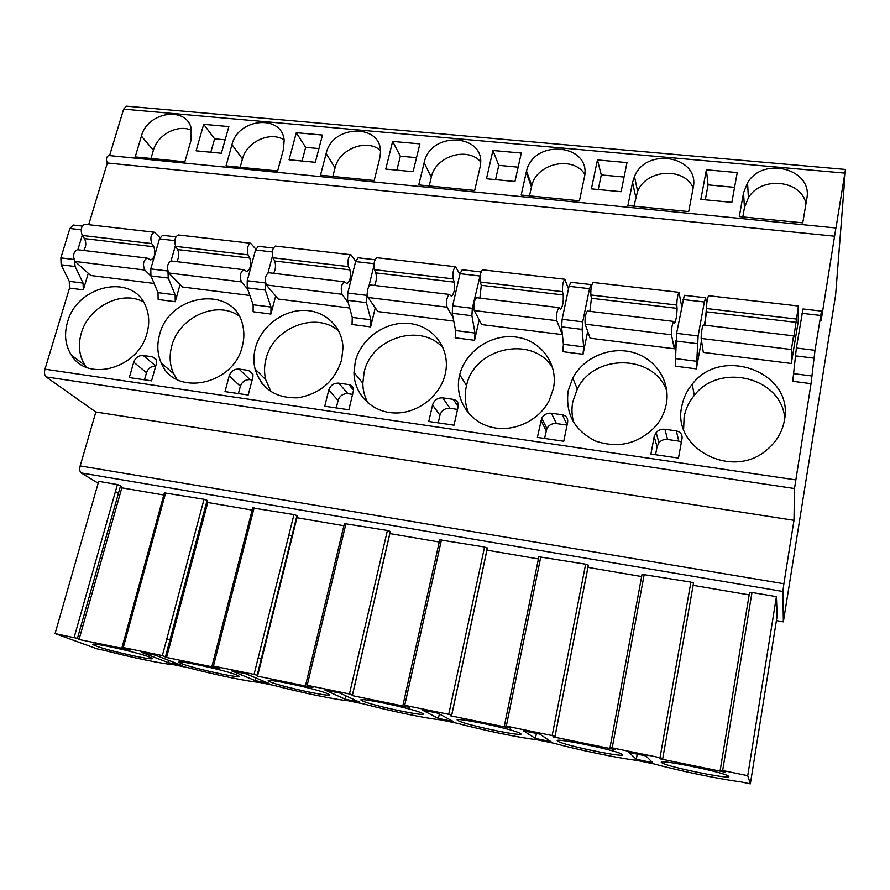 <?xml version="1.0" encoding="UTF-8"?>
<svg xmlns="http://www.w3.org/2000/svg" width="890" height="890" viewBox="0 0 890 890"><rect width="100%" height="100%" fill="white"/><g stroke="black" fill="none" stroke-linecap="round" stroke-linejoin="round"><path stroke-width="1.33" d="M98.156 483.203L81.201 472.946C79.711 471.656 79.366 469.319 80.167 465.915L95.842 412.014L46.158 376.937C44.5 375.346 44.099 372.765 44.967 369.183L69.509 288.082L69.253 281.329L61.143 264.775L60.876 257.889L69.865 228.485L73.214 225.025L82.258 226.071M109.581 155.594L123.632 109.136L126.391 106.166L845.478 169.445L835.61 295.102L783.367 621.832L782.877 591.472L783.879 583.74L80.167 465.915M88.677 224.703L107.345 162.981C105.843 159.377 106.288 156.896 108.669 155.505L835.966 227.985L845.478 169.445M95.842 412.014L793.991 520.316L783.879 583.74M46.158 376.937L794.503 488.532L793.991 520.316M794.503 488.532L811.024 383.668L815.006 350.304L821.47 311.088L820.992 320.7L821.57 317.83L835.955 227.54M88.266 273.286L83.304 289.851L83.07 283.098L75.116 266.511L74.571 260.87M107.345 162.981L834.642 236.217M180.091 284.477L175.23 301.71L175.141 294.824L168.255 278.058L167.976 271.739M275.678 296.014L270.927 314.048L270.994 307.039L265.264 290.096L265.409 282.653M375.269 307.829L370.618 326.897L370.852 319.766L366.402 302.633L367.247 292.821M479.165 319.766L474.559 340.291L474.982 333.038L471.911 315.728L472.323 308.307L480.822 272.696M587.7 331.369L583.039 354.276L583.651 346.889L582.105 329.389L582.716 321.835L589.503 288.694L591.238 284.611L591.672 285.301M706.604 312.568L704.313 325.117M701.498 340.647L696.358 368.883L698.127 335.975L704.335 301.988L705.648 297.772L706.66 304.169M146.995 333.172C149.654 323.459 149.209 314.448 145.671 306.127C132.922 272.93 76.941 284.956 67.451 322.325C64.002 334.507 65.293 345.409 71.322 355.032C87.442 382.756 138.54 368.315 146.995 333.172M242.336 346.188C244.216 338.99 244.35 332.014 242.725 325.284C234.648 284.811 169.289 292.977 159.532 334.885C156.796 344.92 157.374 354.309 161.279 363.076C174.585 397.163 233.759 385.292 242.336 346.188M341.671 359.738L342.984 347.779C342.405 326.552 324.594 310.087 303.29 310.399C281.985 310.51 260.848 327.097 255.397 347.968C253.528 355.132 253.416 362.141 255.041 368.994C261.415 388.83 275.678 398.42 297.827 397.786C320.111 393.936 334.729 381.254 341.671 359.738M445.267 373.878L445.378 373.355C450.707 349.37 433.908 326.252 410.045 323.571C386.249 320.545 360.895 338.178 355.288 361.596L353.986 372.487C353.964 394.237 372.098 412.548 394.871 412.971C417.621 413.605 440.372 395.961 445.267 373.878M553.38 388.63C558.597 364.188 541.042 340.314 516.334 337.088C491.714 333.528 465.57 350.916 459.73 374.712L459.463 375.814C454.378 397.774 467.795 420.636 490.045 426.811C512.217 433.185 538.951 421.248 549.353 400.177L553.38 388.63M666.332 404.049C670.671 381.187 655.463 358.336 632.656 352.351C609.895 346.177 583.551 357.546 572.771 378.028L568.209 390.654C565.128 413.583 574.284 430.404 595.666 441.095C618.75 448.794 638.831 443.743 655.93 425.943C661.326 419.39 664.797 412.092 666.332 404.049M784.446 420.158C794.381 372.309 721.401 345.242 692.242 384.235C686.835 390.755 683.364 398.064 681.829 406.163C671.561 448.182 732.403 480.533 767.047 449.695C776.581 441.696 782.377 431.85 784.446 420.158M152.546 356.834L143.301 355.522C138.695 355.355 135.502 357.569 133.722 362.163L129.306 377.582L151.567 380.853L156.484 363.409L156.239 359.504L152.546 356.834L156.507 360.216M248.655 370.418L239.021 369.061C234.237 368.872 230.977 371.13 229.231 375.825L225.003 391.611L248.188 395.015L252.893 377.16L252.938 374.234L248.655 370.418L253.038 374.723M348.813 384.58L338.767 383.156C333.795 382.956 330.457 385.259 328.766 390.076L324.739 406.229L348.913 409.778L353.564 389.987C353.341 386.994 351.761 385.192 348.813 384.58L353.564 390.154M453.299 399.354L442.808 397.875C437.635 397.652 434.22 399.999 432.573 404.928L428.78 421.482L454.011 425.175L458.216 406.452C458.673 402.636 457.037 400.266 453.299 399.354L458.172 406.652M562.369 414.773L551.422 413.227C547.105 412.882 543.857 414.573 541.687 418.289L537.393 437.402L563.759 441.262L567.664 422.071C568.054 418.155 566.285 415.719 562.369 414.773L567.086 424.93M676.356 430.894L664.919 429.269C661.404 428.891 658.466 429.992 656.13 432.562L654.172 436.645L650.913 454.045L678.48 458.083L682.063 438.392C682.363 434.376 680.461 431.873 676.356 430.894L678.781 441.095L667.578 439.493C664.14 439.115 661.27 440.194 658.978 442.708L657.065 446.702L655.574 454.723M154.115 283.454L90.736 275.5L75.083 261.46C72.568 255.908 73.336 251.992 77.397 249.701L147.095 258.078L150.733 259.958C154.771 257.822 155.794 253.416 153.825 246.764L151.767 243.582C150.043 237.853 150.911 234.07 154.37 232.223L159.922 237.586M249.89 295.48L182.617 287.036L168.744 272.985C166.575 267.356 167.342 263.351 171.047 260.97L243.649 269.703L246.83 271.55C250.457 269.303 251.458 264.808 249.834 258.067L248.076 254.863C246.675 249.055 247.52 245.184 250.613 243.248L255.797 249.078M349.681 308.018L278.247 299.04L266.321 284.978C264.53 279.293 265.298 275.199 268.602 272.707L344.285 281.807L346.989 283.632C350.159 281.273 351.127 276.679 349.904 269.848L348.468 266.611C347.389 260.726 348.213 256.765 350.927 254.74L355.711 261.271M453.755 321.09L377.861 311.556L368.071 297.482C366.691 291.731 367.436 287.548 370.329 284.934L449.305 294.434L451.464 296.236C454.134 293.756 455.079 289.061 454.267 282.13L453.188 278.87C452.487 272.907 453.277 268.858 455.569 266.733L459.874 274.376M562.38 334.607L481.724 324.594L474.259 310.543C473.324 304.714 474.059 300.442 476.484 297.705L558.965 307.628L560.533 309.386C562.669 306.783 563.57 301.977 563.225 294.946L562.524 291.675C562.235 285.623 562.992 281.474 564.816 279.249L568.499 288.861M675.81 340.781L674.32 348.78L590.103 338.211L585.175 324.171C584.73 318.286 585.464 313.914 587.367 311.044L673.596 321.424L674.531 323.137C676.066 320.4 676.923 315.472 677.079 308.352L676.812 305.048C676.945 298.918 677.679 294.668 678.992 292.32L681.651 306.327M791.332 363.476L703.311 352.418L701.153 338.434C701.242 332.471 701.954 327.998 703.3 324.995L793.546 335.853L793.769 337.521L798.43 306.004L798.219 321.59L791.332 363.476L791.421 349.525L793.546 335.853M77.853 249.756L82.203 235.405M175.853 236.829L162.547 235.305L159.455 238.865L150.788 268.913L150.922 275.911L158.008 292.643L158.131 299.496L175.23 301.71M273.352 248.043L258.334 246.319L255.519 249.99L247.231 280.728L247.209 287.859L253.149 304.769L253.116 311.745L270.927 314.048M374.99 259.735L358.125 257.8L355.622 261.593L347.756 293.044L347.567 300.297L352.251 317.396L352.051 324.505L370.618 326.897M481.056 271.94L462.199 269.77L460.03 273.686L452.632 305.904L452.253 313.291L455.58 330.568L455.202 337.8L474.559 340.291M591.238 284.611L570.835 282.264L569.033 286.313L562.146 319.321L561.568 326.841L563.403 344.308L562.836 351.672L583.039 354.276M705.648 297.772L684.321 295.313L676.611 333.338L675.232 366.157L696.358 368.883M821.47 311.088L803.002 308.964L796.372 348.023L792.745 381.309L811.024 383.668M171.025 260.959L175.352 245.785M268.035 272.774L272.44 256.175M368.961 285.901L373.878 265.91M190.894 140.776L191.25 128.705C186.7 105.71 147.417 111.762 141.41 136.114L135.224 156.907L184.842 161.813L190.894 140.776M283.421 149.487L284.155 140.52C282.464 114.109 238.075 117.903 231.979 144.647L226.038 165.885L277.636 170.98L283.421 149.487M379.674 158.554L380.408 153.414C382.811 123.432 332.382 123.899 326.141 153.514L320.489 175.208L374.178 180.514L379.674 158.554M479.866 167.999L480.033 167.253C487.876 133.923 430.582 129.784 424.141 162.748L418.778 184.92L474.693 190.449L479.866 167.999M584.274 177.822C592.584 144.202 534.1 137.839 526.524 171.025L521.173 195.043L579.446 200.795L584.274 177.822M693.143 188.079C700.508 156.473 646.44 146.327 634.481 176.498L632.567 182.372L627.906 205.579L688.704 211.586L693.143 188.079M806.785 198.782C813.204 168.889 763.064 155.861 747.556 182.784L743.539 192.83L739.29 216.582L802.769 222.856L806.785 198.782M228.852 126.603L203.688 124.333L196.1 150.822L221.365 153.258L228.852 126.603M322.48 135.069L296.303 132.699L289.061 159.766L315.327 162.292L322.48 135.069M419.88 143.88L392.646 141.41L385.771 169.078L413.116 171.703L419.88 143.88M521.306 153.047L492.938 150.488L486.474 178.757L514.954 181.504L521.306 153.047M626.994 162.603L597.435 159.933L591.405 188.858L621.109 191.717L626.994 162.603M737.231 172.571L706.382 169.79L700.853 199.382L731.847 202.364L737.231 172.571M776.403 620.608L783.367 621.832M288.749 535.446L291.942 536.003M722.658 770.529L747.734 775.68L750.348 783.845L777.148 615.969L776.414 596.656L751.983 592.495L722.658 770.529L720.188 770.262L724.916 772.142L659.69 758.747L662.772 758.502L660.024 757.679L612.198 747.878L610.006 747.644L615.446 749.658L552.901 736.82L555.004 736.308L552.167 735.563L506.31 726.151L504.363 725.951L510.459 728.098L450.451 715.783L451.664 715.126L448.738 714.336L404.728 705.314L409.7 707.405L352.062 695.568L352.462 694.779L349.447 693.966L307.184 685.3L312.913 687.536L257.51 676.155L296.96 517.724L343.907 525.734M720.21 770.173L749.525 592.673L751.983 592.495M693.132 585.342L749.158 594.898M610.028 747.544L642.046 574.35L690.907 582.105L693.499 583.217M587.912 567.375L641.634 576.553M504.385 725.862L538.873 556.751L585.642 564.204L588.301 565.35M486.886 550.142L538.417 558.931M403.003 705.047L439.738 539.841L484.549 547.005L487.286 548.24M389.798 533.566L439.26 542.01M305.637 685.066L344.419 523.587L387.395 530.473L390.287 531.452L390.132 532.12M212.054 665.854L252.704 507.945L293.967 514.587L296.949 515.599L296.96 517.724M122.041 647.375L164.383 492.882L204.033 499.279L207.103 500.336L207.759 502.505L252.148 510.081M750.348 783.845L740.836 781.876C718.92 779.05 678.503 770.662 654.717 764.087L636.795 760.383C617.348 758.024 578.456 749.959 554.036 743.284L536.815 739.723C519.66 737.81 482.202 730.045 457.215 723.281L440.65 719.854C425.62 718.352 389.52 710.865 364.043 704.035L348.079 700.73C335.041 699.607 300.23 692.387 274.298 685.489L258.923 682.319C247.732 681.54 214.145 674.576 187.801 667.622L172.983 664.563C163.515 664.118 131.086 657.387 104.386 650.39L97.066 648.877L55.069 633.58L98.69 481.368L117.413 484.549L120.573 485.64L121.83 487.842L163.805 494.996M77.441 638.386L120.595 485.673L77.441 638.386L55.069 633.58M118.426 493.36L115.433 491.547M77.463 638.397L79.043 639.498L130.352 650.034L123.276 647.564L162.358 655.585L166.575 657.476L219.863 668.423L213.433 666.065L254.062 674.398L257.177 675.243L257.51 676.155M236.951 675.076C225.637 670.125 170.502 658.389 179.936 662.905L181.705 663.684C194.231 668.824 247.109 680.06 238.253 675.666L236.951 675.076M327.776 693.788C317.986 689.005 259.201 676.645 269.347 681.473L270.404 681.962C281.496 686.947 337.911 698.784 328.421 694.1L327.776 693.788M422.149 713.235C414.15 708.663 351.239 695.613 362.108 700.741L362.53 700.942C371.931 705.726 432.351 718.241 422.216 713.268L422.149 713.235M520.294 733.449L519.882 733.215C511.85 728.587 447.659 715.571 458.283 720.678L458.406 720.744C466.104 725.216 528.371 738.044 520.294 733.449M622.422 754.498L621.665 754.019C613.677 749.447 549.82 736.664 557.874 741.192L558.431 741.515C566.04 745.92 627.862 758.502 622.422 754.498M728.799 776.414L727.842 775.724C719.921 771.218 656.086 758.603 661.559 762.552L662.394 763.108C669.892 767.425 731.535 779.829 728.799 776.414M149.476 657.054C136.871 651.981 84.962 640.778 93.706 645.005L96.242 646.084C109.971 651.335 159.733 662.027 151.5 657.933L149.476 657.054M141.432 652.314L168.577 662.739L182.005 665.509L155.372 655.173L141.432 652.314M231.378 670.782L255.185 680.605L269.114 683.487L245.863 673.763L231.378 670.782M324.883 689.995L345.064 699.162L359.527 702.143L339.947 693.087L324.883 689.995M422.16 709.964L438.403 718.43L453.433 721.534L437.847 713.19L422.16 709.964M523.442 730.768L535.413 738.455L551.043 741.682L539.774 734.116L523.442 730.768M628.974 752.439L636.317 759.281L652.57 762.641L645.995 755.933L628.974 752.439M747.734 775.68L776.414 596.656M79.043 639.498L121.83 487.842M166.575 657.476L207.759 502.505M168.577 662.739L169.156 660.525M169.979 640.099L166.842 638.775M255.185 680.605L255.853 677.935M261.282 659.078L258.233 657.677M345.064 699.162L345.843 695.813M438.403 718.43L439.36 714.002M535.413 738.455L536.414 733.427M636.317 759.281L637.24 754.142M191.595 130.352C178.134 123.81 157.508 134.613 153.392 150.288L150.977 158.465M143.468 301.944C121.986 289.751 88.333 306.839 81.235 333.383C77.875 345.353 79.177 356.078 85.14 365.556L86.374 367.292M284.077 139.886C270.26 130.897 246.597 141.788 242.481 158.921L240.167 167.276M238.965 315.861C216.837 300.03 178.868 317.151 171.781 345.921C169.122 355.766 169.723 365.011 173.572 373.633L177.043 379.529M380.319 150.277C366.469 138.351 339.123 149.075 335.041 167.898L332.827 176.431M338.845 331.202C316.495 310.732 273.019 327.509 265.988 358.959C264.174 366.001 264.074 372.888 265.687 379.618L270.961 391.622M480.511 161.657C467.094 146.26 435.299 156.44 431.283 177.232L429.191 185.954M443.409 348.424C421.671 322.024 371.019 337.733 364.077 372.543L362.82 383.234C362.897 390.454 364.7 397.118 368.215 403.237M584.763 174.173C572.837 155.294 536.781 163.259 531.764 185.643L529.472 195.856M552.824 368.215C533.566 334.707 474.27 347.122 466.538 385.604L466.271 386.694C464.235 396.161 465.147 405.206 469.008 413.828M693.177 187.901C684.165 166.73 646.407 169.245 637.607 191.294L633.925 206.18M666.866 391.3C654.428 354.142 594.175 353.274 577.31 389.075L572.86 401.457C571.424 408.644 571.736 415.719 573.783 422.683M805.984 203.588C801.167 179.736 761.039 175.964 748.401 197.758L744.463 207.604L742.805 216.938M784.746 417.989C781.242 376.982 719.242 362.364 694.3 395.371C689.016 401.757 685.623 408.922 684.132 416.854L683.62 429.191M225.137 139.819L214.612 138.84L210.819 152.234M203.688 124.333L214.612 138.84M155.706 366.146C151.256 366.068 148.185 368.249 146.505 372.676L144.48 379.808M318.932 148.574L305.671 147.34L302.044 161.012M296.303 132.699L305.671 147.34M252.159 379.963L249.968 379.652C245.262 379.463 242.069 381.676 240.367 386.282L238.431 393.58M263.774 385.526L261.159 382.311M416.531 157.675L400.333 156.162L396.884 170.146M392.646 141.41L400.333 156.162M352.685 394.37L347.912 393.68C343.028 393.48 339.757 395.739 338.1 400.455L336.264 407.92M518.158 167.164L498.789 165.351L495.541 179.635M492.938 150.488L498.789 165.351M457.549 409.4L449.984 408.31C444.9 408.087 441.551 410.39 439.949 415.218L438.214 422.861M624.079 177.043L601.284 174.918L598.258 189.514M597.435 159.933L601.284 174.918M567.052 425.086L556.439 423.562C552.212 423.217 549.03 424.875 546.905 428.524L544.547 438.447M734.562 187.345L708.062 184.875L705.292 199.816M706.382 169.79L708.062 184.875M681.406 442.03L678.781 441.095M83.738 250.457C86.185 246.552 86.43 242.603 84.494 238.609L82.236 235.45C80.3 229.776 81.19 226.049 84.884 224.258L154.37 232.223M151.022 276.156L144.781 270.037C142.522 264.43 143.301 260.447 147.095 258.078M176.754 261.649C179.023 257.633 179.324 253.606 177.644 249.567L175.664 246.385C174.017 240.634 174.885 236.829 178.245 234.96L250.613 243.248M247.609 288.983L241.357 281.908C239.466 276.234 240.233 272.162 243.649 269.703M273.619 273.308C275.7 269.18 276.056 265.075 274.665 260.993L272.974 257.777C271.65 251.948 272.496 248.054 275.5 246.096L350.927 254.74M348.224 302.711L342.027 294.279C340.536 288.549 341.293 284.388 344.285 281.807M374.579 285.445C376.459 281.207 376.859 277.024 375.78 272.885L374.434 269.648C373.455 263.74 374.267 259.769 376.87 257.711L455.569 266.733M453.11 317.708L447.069 307.195C446.012 301.387 446.758 297.138 449.305 294.434M479.91 298.117L481.279 285.301L480.289 282.041C479.688 276.056 480.466 271.984 482.647 269.826L564.816 279.249M562.358 334.718L556.762 320.678C556.194 314.804 556.929 310.465 558.965 307.628M589.881 311.355L591.438 298.272L590.849 294.991C590.649 288.916 591.405 284.744 593.107 282.486L678.992 292.32M674.32 348.78L671.438 334.774C671.383 328.844 672.106 324.383 673.596 321.424M704.824 325.184L706.426 308.519C706.682 302.355 707.394 298.094 708.573 295.714L798.43 306.004M782.877 591.472L81.201 472.946M44.967 369.183L795.615 479.866M69.509 288.082L83.304 289.851M69.253 281.329L83.07 283.098M158.008 292.643L175.141 294.824M253.149 304.769L270.994 307.039M352.251 317.396L370.852 319.766M455.58 330.568L474.982 333.038M563.403 344.308L583.651 346.889M676.022 358.659L697.182 361.351M793.758 373.666L812.081 376.003M61.143 264.775L75.116 266.511M150.922 275.911L168.255 278.058M247.209 287.859L265.264 290.096M347.567 300.297L366.402 302.633M452.253 313.291L471.911 315.728M561.568 326.841L582.105 329.389M675.81 341.015L697.282 343.685M795.326 355.844L813.927 358.147M60.876 257.889L73.903 259.491M150.788 268.913L167.72 270.983M247.231 280.728L265.331 282.942M347.756 293.044L366.624 295.358M452.632 305.904L472.323 308.307M562.146 319.321L582.716 321.835M676.611 333.338L698.127 335.975M796.372 348.023L815.006 350.304M69.865 228.485L81.146 229.787M159.455 238.865L174.785 240.645M255.519 249.99L272.329 251.937M355.622 261.593L374.022 263.718M460.03 273.686L479.632 275.956M569.033 286.313L589.503 288.694M682.93 299.518L704.335 301.988M802.057 313.313L820.591 315.461M123.632 109.136L844.755 173.094M117.413 484.549L74.126 637.485M204.033 499.279L162.358 655.585M165.673 492.76L123.276 647.564M293.967 514.587L254.062 674.398M254.128 507.812L213.433 666.065M387.395 530.473L349.447 693.966M346.01 523.431L307.184 685.3M484.549 547.005L448.738 714.336M441.507 539.685L404.728 705.314M585.642 564.204L552.167 735.563M540.842 556.584L506.31 726.151M690.907 582.105L660.024 757.679M644.249 574.172L612.198 747.878M165.629 656.486L207.148 500.403M257.243 675.288L296.993 515.699M352.529 694.845L390.332 531.597M451.72 715.171L487.386 548.118M555.048 736.341L588.368 565.306M141.41 136.114L153.392 150.288M231.979 144.647L242.481 158.921M326.141 153.514L335.041 167.898M424.141 162.748L431.283 177.232M526.19 172.36L531.441 186.945M632.567 182.372L635.738 197.057M743.539 192.83L744.463 207.604M143.301 355.522L155.739 366.046M133.722 362.163L146.505 372.676M239.021 369.061L249.968 379.652M229.231 375.825L240.367 386.282M338.767 383.156L347.912 393.68M328.766 390.076L338.1 400.455M442.808 397.875L449.984 408.31M432.573 404.928L439.949 415.218M551.422 413.227L556.439 423.562M540.931 420.436L546.171 430.615M664.919 429.269L667.578 439.493M654.172 436.645L657.065 446.702M75.083 261.46L144.781 270.037M84.494 238.609L153.825 246.764M82.236 235.45L151.767 243.582M168.744 272.985L241.357 281.908M177.644 249.567L249.834 258.067M175.664 246.385L248.076 254.863M266.321 284.978L342.027 294.279M274.665 260.993L349.904 269.848M272.974 257.777L348.468 266.611M368.071 297.482L447.069 307.195M375.78 272.885L454.267 282.13M374.434 269.648L453.188 278.87M474.259 310.543L556.762 320.678M481.279 285.301L563.225 294.946M480.289 282.041L562.524 291.675M585.175 324.171L671.438 334.774M591.438 298.272L677.079 308.352M590.849 294.991L676.812 305.048M701.153 338.434L791.421 349.525M706.582 311.823L796.183 322.369M706.426 308.519L796.372 319.043M93.928 644.193L93.706 645.005M180.169 662.015L179.936 662.905M269.581 680.516L269.347 681.473M362.341 699.718L362.108 700.741M458.639 719.665L458.406 720.744M558.642 740.391L558.431 741.515M662.605 761.951L662.394 763.108M207.103 500.336L165.573 656.453M296.949 515.599L257.177 675.243M390.287 531.452L352.462 694.779M487.353 547.94L451.664 715.126M588.357 565.094L555.004 736.308M693.544 582.972L662.772 758.414M85.14 365.556L71.322 355.032M173.572 373.633L161.279 363.076M265.687 379.618L255.041 368.994M362.82 383.234L353.986 372.487M531.764 185.643L526.524 171.025M466.538 385.604L459.73 374.712M637.607 191.294L634.481 176.498M577.31 389.075L572.771 378.028M748.401 197.758L747.556 182.784M694.3 395.371L692.242 384.235M546.905 428.524L541.687 418.289M658.978 442.708L656.13 432.562"/></g></svg>
